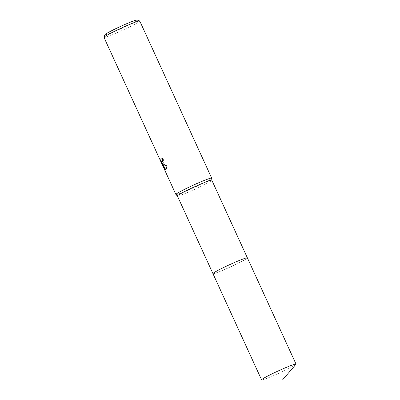 <?xml version="1.0" encoding="UTF-8"?>
<svg xmlns="http://www.w3.org/2000/svg" width="400" height="400" viewBox="0 0 400 400"><rect width="100%" height="100%" fill="white"/><g stroke="black" fill="none" stroke-linecap="round" stroke-linejoin="round"><path stroke-width="0.3" stroke-dasharray="2 1.5" d="M177.41 195.995L177.4 195.985A18.935 1.19 155.4 0 0 177.41 195.995A18.935 1.19 155.4 0 0 192.49 190.355A18.935 1.19 155.4 0 0 211.065 180.975A18.935 1.19 155.4 0 0 211.83 180.235L211.83 180.22M213.71 272.86A18.935 1.19 155.4 0 0 212.95 273.625A18.935 1.19 155.4 0 0 227.84 268.1A18.935 1.19 155.4 0 0 246.62 258.635A18.935 1.19 155.4 0 0 247.38 257.865L247.37 257.845M175.92 194.52A19.675 1.235 155.4 0 0 191.59 188.655A19.675 1.235 155.4 0 0 210.89 178.915A19.675 1.235 155.4 0 0 211.685 178.145M103.98 37.395A19.675 1.235 155.4 0 0 119.45 31.65A19.675 1.235 155.4 0 0 138.965 21.815A19.675 1.235 155.4 0 0 139.755 21.015M104.955 34.71A17.705 1.11 155.4 0 0 118.375 29.845A17.705 1.11 155.4 0 0 136.44 20.77A17.705 1.11 155.4 0 0 137.085 20M165.965 169.93L167.44 165.77L162.84 163.89M167.445 165.775L166.995 165.965M162.66 163.97L162.915 164.46M162.34 163.675L165.095 169.325L162.48 163.615M165.095 169.325L164.66 169.515M164.16 167.65L163.865 167.775M163.04 163.98L163.9 161.885L163.035 158.01A19.18 1.205 155.4 0 0 162.62 158.255M162.44 162.085L161.695 161.56L160.115 158.345L161.66 162.185M160.935 160.605L160.66 160.725M160.115 158.345L159.68 158.53M163.035 158.01L162.595 158.2M261.81 379.945A18.935 1.19 155.4 0 0 273.725 375.55A18.935 1.19 155.4 0 0 295.93 364.325M212.94 273.61L212.95 273.625A18.935 1.19 155.4 0 0 225.085 269.31A18.935 1.19 155.4 0 0 247.38 257.865M165.755 170.065L166.18 169.88M162.84 164.145L163.265 163.96"/><path stroke-width="0.6" d="M211.68 178.115A19.675 1.235 155.4 0 1 211.685 178.145L211.83 180.22A18.935 1.19 155.4 0 0 211.825 180.21A18.935 1.19 155.4 0 0 196.935 185.735A18.935 1.19 155.4 0 0 178.155 195.2A18.935 1.19 155.4 0 0 177.395 195.97L175.92 194.52A19.675 1.235 155.4 0 1 175.905 194.495L103.98 37.395A19.675 1.235 155.4 0 1 103.98 37.305A19.675 1.235 155.4 0 1 104.765 36.595A19.675 1.235 155.4 0 1 123.72 27.01A19.675 1.235 155.4 0 1 139.685 20.96A19.675 1.235 155.4 0 1 139.755 21.015L211.68 178.115A19.675 1.235 155.4 0 0 196.205 183.86A19.675 1.235 155.4 0 0 176.695 193.695A19.675 1.235 155.4 0 0 175.905 194.495M162.62 158.255A19.18 1.205 155.4 0 0 162.145 158.54L161.715 158.73A19.675 1.235 -24.6 0 1 162.595 158.2L163.07 163.94L162.41 164.075L163.455 164.785L166.995 165.965L165.85 170.015L165.49 170.115L162.045 163.805L164.66 169.515M164.66 169.51L159.68 158.53L161.26 161.75L162.01 162.27L162.185 160.1L161.715 158.73M139.685 20.96L137.085 20A17.705 1.11 155.4 0 0 122.72 25.445A17.705 1.11 155.4 0 0 105.66 34.07A17.705 1.11 155.4 0 0 104.955 34.71L103.98 37.305M162.145 158.54L162.615 159.915L162.44 162.085L162.01 162.27M163.04 163.98L162.41 164.075M162.915 164.46L165.92 169.93L165.49 170.115M162.045 163.805L162.48 163.615L162.66 163.97M161.66 162.185L162.34 163.675M296.02 364.105A18.935 1.19 155.4 0 0 283.885 368.425A18.935 1.19 155.4 0 0 261.59 379.87A18.935 1.19 155.4 0 0 261.81 379.945L282.475 380L295.93 364.325A18.935 1.19 155.4 0 0 296.02 364.105L247.38 257.865A18.935 1.19 155.4 0 0 232.485 263.39A18.935 1.19 155.4 0 0 213.71 272.86M247.38 257.865A18.935 1.19 155.4 0 0 235.245 262.18A18.935 1.19 155.4 0 0 212.945 273.63L261.59 379.87M212.94 273.61L177.395 195.97M247.37 257.845L211.825 180.21"/></g></svg>
